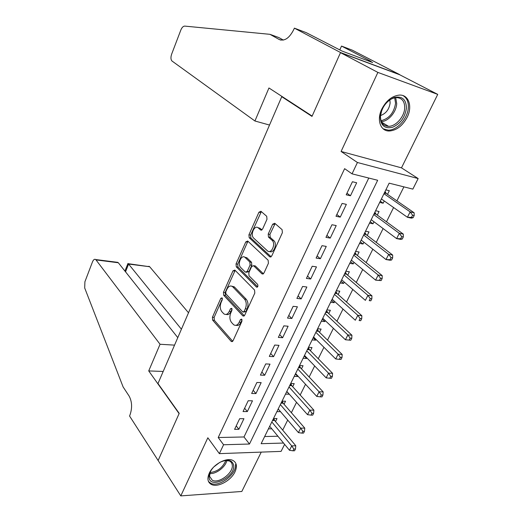<?xml version="1.0" encoding="UTF-8"?>
<svg xmlns="http://www.w3.org/2000/svg" width="522" height="522" viewBox="0 0 522 522"><rect width="100%" height="100%" fill="white"/><g stroke="black" fill="none" stroke-linecap="round" stroke-linejoin="round"><path stroke-width="0.78" d="M222.078 297.834L220.806 298.316L212.428 317.239L212.637 320.143L231.318 341.518L233.04 340.762L241.914 321.324L241.647 319.105L240.388 319.653L239.233 322.185C237.614 325.226 235.735 326.061 233.595 324.677L231.533 322.465C229.647 319.836 229.393 316.652 230.776 312.913L231.905 310.407L231.735 308.326L230.424 308.802L229.302 311.295C227.722 314.316 225.895 315.151 223.827 313.82L221.85 311.693C220.023 309.148 219.788 306.029 221.139 302.342L222.235 299.876L222.078 297.834M381.836 109C376.388 119.988 380.571 131.44 389.425 131.002C396.661 130.363 402.566 125.809 407.147 117.333C412.752 106.423 408.687 94.325 399.213 95.095C392.055 95.97 386.26 100.602 381.836 109M209.263 473.219C206.966 478.596 207.665 482.335 211.364 484.436C217.622 487.855 231.031 480.618 234.998 471.836C237.438 466.296 236.681 462.466 232.721 460.352C226.483 457.174 213.126 464.423 209.263 473.219M266.996 219.253L266.709 216.291L260.922 211.266L258.938 212.219L248.935 234.802L249.19 237.719L269.685 256.811L271.76 255.963L282.382 232.688L282.102 229.66L274.742 223.266L272.667 224.206L268.204 234.097L268.491 237.099L272.053 240.303C276.216 243.715 271.277 254.664 267.362 250.782L253.783 238.221C249.855 234.939 254.586 224.258 258.351 227.964L260.589 229.98L262.599 229.073L266.996 219.253M275.107 223.579L269.926 234.398L270.213 237.393L268.491 237.099L270.213 237.393L273.776 240.59L272.053 240.303L273.776 240.59M340.494 52.65L399.663 74.737L437.73 94.384L377.882 72.414L340.494 52.65L311.993 116.399L281.75 96.7L157.977 383.533L179.216 413.365L158.133 460.508L180.788 495.9L207.834 437.782L219.364 453.638L223.579 444.757L218.216 437.527L344.618 168.665L352.043 173.846L357.426 162.499L418.155 178.557L412.85 189.114L389.158 183.163L261.137 443.693L283.544 443.054M377.882 72.414L341.088 151.465L357.426 162.499M234.848 270.07L232.975 270.84L223.455 292.333L223.684 295.243L242.906 315.954L244.727 315.171L254.821 293.057L254.547 290.017L234.848 270.07M236.042 263.923L245.797 241.895L247.696 241.014L268.132 260.217L268.425 263.264L263.969 273.026L261.985 273.867L253.568 265.691L251.643 266.54L248.798 272.862L249.059 275.844L257.614 284.386C258.246 286.226 257.861 287.133 256.459 287.093L236.283 266.833L236.042 263.923L237.738 264.158L247.5 242.169L245.797 241.895M180.788 495.9L241.83 491.463L261.241 452.111M384.257 200.97L383.148 203.221L380.297 201.198M387.513 194.367L389.321 190.706L385.862 189.864M374 221.778L373.008 223.794L370.215 221.706M377.295 215.097L379.07 211.495L375.605 210.738M363.919 242.228L363.038 244.015L360.31 241.869M367.253 235.468L369.002 231.925L365.524 231.253M354.014 262.325L353.237 263.897L350.569 261.692M357.381 255.493L359.097 252.009L355.619 251.415M344.272 282.089L343.6 283.446L340.99 281.182M347.678 275.179L349.362 271.76L345.877 271.244M334.693 301.514L334.119 302.675L331.574 300.352M338.132 294.545L339.789 291.178L336.298 290.734M325.271 320.619L324.801 321.585L322.309 319.21M328.743 313.585L330.374 310.277L326.876 309.905M316.012 339.411L315.627 340.181L313.193 337.76M319.51 332.318L321.115 329.062L317.617 328.756M306.897 357.896L306.61 358.483L304.222 356.011M310.427 350.738L312.006 347.541L308.502 347.306M297.932 376.081L297.736 376.486L295.4 373.967M301.488 368.871L303.041 365.72L299.537 365.55M289.11 393.973L286.715 391.637M292.692 386.711L294.225 383.611L290.715 383.5M280.431 411.577L278.167 409.033M284.04 404.263L285.541 401.216L282.03 401.17M239.65 418.709L234.587 429.345L238.874 429.28L243.937 418.69L239.65 418.709M248.198 400.746L243.05 411.558L247.337 411.571L252.478 400.805L248.198 400.746M256.889 382.489L251.656 393.484L255.943 393.562L261.17 382.619L256.889 382.489M265.724 363.925L260.406 375.103L264.687 375.259L270.005 364.134L265.724 363.925M274.702 345.049L269.3 356.415L273.58 356.65L278.989 345.336L274.702 345.049M283.844 325.852L278.343 337.414L282.624 337.727L288.118 326.224L283.844 325.852M293.136 306.329L287.537 318.081L291.818 318.485L297.409 306.779L293.136 306.329M302.59 286.461L296.894 298.421L301.174 298.91L306.864 287.002L302.59 286.461M312.208 266.246L306.414 278.422L310.688 278.996L316.476 266.886L312.208 266.246M321.996 245.679L316.104 258.064L320.371 258.736L326.263 246.41L321.996 245.679M331.959 224.747L325.963 237.353L330.224 238.117L336.22 225.569L331.959 224.747M342.099 203.436L335.992 216.271L340.253 217.132L346.354 204.363L342.099 203.436M218.216 437.527L243.989 436.966L368.773 178.048M350.458 195.776L356.67 182.772L352.428 181.741L346.21 194.804L350.458 195.776L346.96 193.218M282.696 430.115L287.7 420.073M291.374 412.7L296.542 402.325M300.189 394.997L305.527 384.283M309.154 377.008L314.668 365.942M318.263 358.725L323.953 347.3M327.522 340.142L333.401 328.345M336.938 321.239L343.006 309.063M346.51 302.023L352.774 289.456M356.252 282.48L362.718 269.502M366.157 262.605L372.825 249.209M376.231 242.384L383.115 228.558M386.482 221.804L393.588 207.541M396.916 200.872L403.891 186.863M264.661 436.522L277.926 436.235M275.518 421.548L276.999 418.54L273.489 418.559M271.812 428.81L268.425 428.856M280.399 411.643L276.888 411.636M288.999 394.208L285.488 394.136M297.736 376.486L294.225 376.355M306.61 358.483L303.106 358.288M315.627 340.181L312.13 339.92M324.801 321.585L321.304 321.252M334.119 302.675L330.628 302.277M343.6 283.446L340.109 282.976M353.237 263.897L349.753 263.356M363.038 244.015L359.56 243.396M373.008 223.794L369.537 223.09M383.148 203.221L379.69 202.432M282.917 97.066L281.75 96.7M341.088 151.465L401.483 167.856L437.73 94.384M401.483 167.856L418.155 178.557M284.614 444.352L281.077 451.386L219.364 453.638M223.579 444.757L249.47 444.026L377.667 180.279L352.043 173.846M243.989 436.966L249.47 444.026M238.874 429.28L236.231 425.887M247.337 411.571L244.635 408.23M255.943 393.562L253.177 390.286M264.687 375.259L261.861 372.042M273.58 356.65L270.683 353.498M282.624 337.727L279.661 334.641M291.818 318.485L288.79 315.464M301.174 298.91L298.069 295.954M310.688 278.996L307.51 276.118M320.371 258.736L317.115 255.93M330.224 238.117L326.889 235.396M340.253 217.132L336.84 214.49M226.209 314.401C228.101 315.06 229.7 314.081 231.018 311.458L229.302 311.295M232.075 309.115L231.018 311.458M236.088 325.284C238.012 325.924 239.637 324.938 240.962 322.335L239.233 322.185M242.071 319.901L240.962 322.335M222.418 298.708L214.131 317.389L214.34 320.286L232.714 341.284M235.141 270.37L225.158 292.522L225.387 295.426L244.316 315.79M225.778 291.883L225.941 293.925L242.841 312.025L244.113 311.471L245.34 308.783C246.769 304.933 246.495 301.709 244.518 299.113L232.584 286.656C230.443 285.266 228.564 286.134 226.946 289.253L225.778 291.883M243.585 312.097L245.842 311.641L244.113 311.471M231.925 286.226L234.293 286.859L246.247 299.295C248.224 301.892 248.498 305.109 247.069 308.952L245.842 311.641M248.067 241.36L247.5 242.169M263.408 273.802L255.291 265.933L254.181 265.815M257.659 286.78L237.986 267.068L236.283 266.833M245.236 257.581L245.105 257.463C241.432 253.946 237.06 264.236 240.779 267.584L245.379 272.171L247.252 271.329L250.09 265.019L249.823 262.044L245.236 257.581L246.945 257.835L244.674 257.157M246.397 272.308L248.968 271.557L247.252 271.329M246.945 257.835L251.539 262.292L251.806 265.261L248.968 271.557M237.738 264.158L237.986 267.068M257.914 227.644L260.06 228.271L261.946 229.961M269.639 251.447C273.672 254.012 277.632 243.683 273.782 240.596M261.326 211.619L250.638 235.089L250.899 238.006L271.133 256.811M269.704 426.252L289.495 450.284L291.72 445.899L295.791 445.768L274.618 420.471L273.763 418.559M293.84 449.057L292.946 450.812L294.578 450.754L295.472 448.998L293.84 449.057L291.72 445.899L271.818 421.959M292.946 450.812L289.495 450.284M295.791 445.768L295.472 448.998M219.971 462.283C227.788 458.903 232.362 459.941 233.686 465.389C235.402 476.886 210.053 489.545 209.113 477.467C208.852 474.237 210.32 470.824 213.511 467.236M210.327 471.797L209.544 476.299L212.284 480.233C218.875 483.966 233.51 472.867 232.277 465.141C232.068 463.177 231.096 461.787 229.36 460.978L225.086 460.469M213.844 466.896L219.566 462.512M208.461 481.447L210.647 483.215C218.809 487.861 236.968 474.106 235.481 464.508M406.429 108.126C405.065 117.274 400.472 123.642 392.648 127.231C384.858 129.051 380.721 125.632 380.238 116.974C381.497 107.617 386.163 101.118 394.234 97.47C402.129 95.859 406.201 99.408 406.429 108.126M381.81 110.103L380.466 116.197C380.538 122.631 383.233 126.004 388.544 126.324C395.767 126.5 404.374 116.752 404.7 108.015C404.752 101.32 401.966 97.849 396.335 97.607C392.498 97.888 388.916 99.943 385.575 103.774M380.499 115.584C385.999 113.555 389.21 109.339 390.13 102.932L389.83 99.93M383.135 128.81L388.251 130.161C397.203 130.409 407.904 118.344 408.341 107.48C408.589 101.797 406.821 97.836 403.03 95.604M188.507 312.776L149.677 266.735L128.608 264.06L125.528 271.818M181.415 329.225L128.295 263.695L149.677 266.735M158.094 460.593L179.098 413.613L148.724 370.92L160.052 344.259L95.728 259.551C94.534 258.853 93.458 259.617 92.498 261.842L84.903 281.776L84.695 287.974L123.12 386.952L129.136 396.1C132.112 401.712 132.373 408.067 129.919 415.16L129.56 416.008L158.179 460.587M148.724 370.92L163.19 371.455M160.052 344.259L174.544 345.133M177.787 337.63L118.331 262.755L96.1 259.93M147.387 266.448L149.279 266.37M114.422 262.259L118.331 262.755M127.923 263.538L128.295 263.695M254.925 120.993L171.901 60.95C170.727 59.456 170.642 57.179 171.653 54.131L180.827 30.067C181.917 27.464 183.222 26.146 184.736 26.1L269.972 34.328L279.224 39.509C284.607 41.466 289.495 38.067 293.879 29.317L294.382 28.142L340.546 52.533L312.136 116.08L268.954 87.977L254.925 120.993L269.522 125.052M269.972 34.328L278.885 37.584L283.361 40.083M340.546 52.533L399.715 74.633L352.343 50.197L341.518 46.073L370.966 61.335L368.512 60.408L368.284 60.917M294.382 28.142L306.283 32.671L341.969 51.032L372.649 62.555L368.512 60.408M341.518 46.073L339.809 49.897M278.2 408.967L298.434 432.621L300.692 428.157L304.763 428.105L283.12 403.206L282.187 401.17M302.838 431.335L301.931 433.123L303.563 433.09L304.47 431.309L302.838 431.335L300.692 428.157L280.347 404.602M301.931 433.123L298.434 432.621M304.763 428.105L304.47 431.309M286.832 391.409L307.523 414.664L309.82 410.129L313.885 410.148L291.752 385.667L290.741 383.507M311.986 413.32L311.066 415.134L312.698 415.134L313.618 413.32L311.986 413.32L309.82 410.129L289.012 386.972M311.066 415.134L307.523 414.664M313.885 410.148L313.618 413.32M295.602 373.563L316.763 396.407L319.099 391.8L323.157 391.892L300.528 367.847L299.478 365.668M321.291 394.997L320.351 396.844L321.983 396.877L322.916 395.03L321.291 394.997L319.099 391.8L297.814 369.054M320.351 396.844L316.763 396.407M323.157 391.892L322.916 395.03M304.509 355.423L326.159 377.85L328.527 373.158L332.586 373.328L309.442 349.74L308.365 347.574M330.752 376.375L329.8 378.248L331.424 378.306L332.377 376.434L330.752 376.375L328.527 373.158L306.76 350.843M329.8 378.248L326.159 377.85M332.586 373.328L332.377 376.434M313.572 336.99L335.711 358.966L338.125 354.197L342.178 354.451L318.505 331.333L317.402 329.186M340.37 357.426L339.404 359.338L341.023 359.43L341.995 357.524L340.37 357.426L338.125 354.197L315.856 332.331M339.404 359.338L335.711 358.966M342.178 354.451L341.995 357.524M322.779 318.25L345.427 339.763L347.88 334.915L351.932 335.248L327.712 312.626L326.589 310.499M350.158 338.158L349.172 340.103L350.791 340.227L351.776 338.289L350.158 338.158L347.88 334.915L325.102 313.513M349.172 340.103L345.427 339.763M351.932 335.248L351.776 338.289M332.142 299.197L355.312 320.234L357.811 315.295L361.85 315.719L337.082 293.605L335.927 291.498M360.108 318.55L359.11 320.528L360.728 320.691L361.726 318.714L360.108 318.55L357.811 315.295L334.504 294.382M360.728 320.691L359.11 320.528M361.85 315.719L361.726 318.714M341.662 279.825L365.374 300.359L367.912 295.335L371.945 295.843L346.601 274.265L345.414 272.177M370.242 298.604L369.217 300.62L370.835 300.809L371.853 298.806L370.242 298.604L367.912 295.335L344.063 274.931M370.835 300.809L369.217 300.62M371.945 295.843L371.853 298.806M351.339 260.119L375.605 280.138L378.196 275.022L382.215 275.623L356.245 254.566L355.071 252.537M380.551 278.311L379.507 280.353L381.119 280.588L382.156 278.546L380.551 278.311L378.196 275.022L353.786 255.147M381.119 280.588L375.605 280.138L379.507 280.353M382.215 275.623L382.156 278.546M361.185 240.081L386.019 259.551L388.655 254.351L392.668 255.049L366.131 234.6L364.885 232.558M391.037 257.646L389.98 259.734L391.591 260.002L392.648 257.92L391.037 257.646L388.655 254.351L363.677 235.017M391.591 260.002L390.038 260.224L386.019 259.551L389.98 259.734M392.668 255.049L392.648 257.92M371.207 219.697L396.622 238.606L399.304 233.308L403.304 234.104L376.147 214.255L374.874 212.232M401.718 236.616L400.642 238.737L402.247 239.05L403.323 236.929L401.718 236.616L399.304 233.308L373.739 214.549M402.247 239.05L400.628 239.376L396.622 238.606L400.642 238.737M403.304 234.104L403.323 236.929M381.399 198.954L407.421 217.276L410.148 211.88L414.135 212.78L386.339 193.558L385.027 191.561M412.589 215.208L411.493 217.367L413.091 217.713L414.187 215.56L412.589 215.208L410.148 211.88L383.97 193.714M413.091 217.713L411.408 218.144L407.421 217.276L411.493 217.367M414.135 212.78L414.187 215.56M222.385 298.486L220.806 298.316M242.045 319.803L240.388 319.653M232.042 308.959L230.424 308.802M232.551 341.453L231.148 341.355M214.34 320.286L212.637 320.143M214.131 317.389L212.428 317.239M244.126 315.96L242.782 315.836M225.387 295.426L223.684 295.243M225.158 292.522L223.455 292.333M234.678 271.062L232.975 270.84M247.069 308.952L245.34 308.783M246.247 299.295L244.518 299.113M234.593 287.146L232.884 286.943M263.153 273.985L261.933 273.822M255.336 265.979L253.62 265.737M257.287 287.152L256.4 287.041M251.806 265.261L250.09 265.019M251.539 262.292L249.823 262.044M261.607 230.163L260.589 229.98M260.06 228.271L258.351 227.964M269.926 234.398L268.204 234.097M274.383 224.519L272.667 224.206M270.853 256.987L269.685 256.811M250.899 238.006L249.19 237.719M250.638 235.089L248.935 234.802M260.641 212.545L258.938 212.219M274.618 420.471L272.543 420.484M274.259 419.845L272.849 419.851M226.861 460.411C225.674 466.909 216.141 474.25 209.746 473.545M210.04 472.554C217.557 471.601 222.829 467.555 225.863 460.411M395.696 97.66L396.707 103.558C396.433 111.949 388.446 121.352 381.367 121.646M381.021 120.726C389.138 118.657 393.986 112.837 395.565 103.265L394.697 97.816M280.908 40.122L279.224 39.509M283.12 403.206L281.045 403.186M282.748 402.586L281.345 402.573M291.752 385.667L289.677 385.614M291.38 385.06L289.971 385.014M300.528 367.847L298.453 367.756M300.143 367.24L298.734 367.175M309.442 349.74L307.373 349.603M309.05 349.14L307.641 349.048M318.505 331.333L316.436 331.163M318.1 330.739L316.697 330.622M327.712 312.626L325.65 312.41M327.301 312.039L325.898 311.895M337.082 293.605L335.013 293.351M336.657 293.031L335.254 292.855M346.601 274.265L344.54 273.965M346.171 273.698L344.768 273.495M356.285 254.599L354.223 254.253M355.841 254.038L354.445 253.803M366.131 234.6L364.075 234.208M365.681 234.052L364.284 233.784M376.147 214.255L374.098 213.811M375.683 213.713L374.294 213.413M386.339 193.558L384.29 193.068M385.862 193.023L384.473 192.69M232.362 341.59L231.318 341.518M243.976 316.051L242.906 315.954M234.293 286.859L232.584 286.656M263.088 274.017L261.985 273.867M255.291 265.933L253.568 265.691M257.222 287.185L256.459 287.093M246.815 257.718L245.105 257.463M270.82 257L269.711 256.831M209.537 476.266L212.284 480.233M228.943 460.411L229.36 460.978M381.634 122.2L388.544 126.324M95.728 259.551L117.881 262.37M127.949 263.479L124.934 271.075M356.245 254.566L354.236 254.227M366.046 234.528L364.102 234.156M376.016 214.144L374.13 213.739M386.163 193.414L384.336 192.977"/></g></svg>
